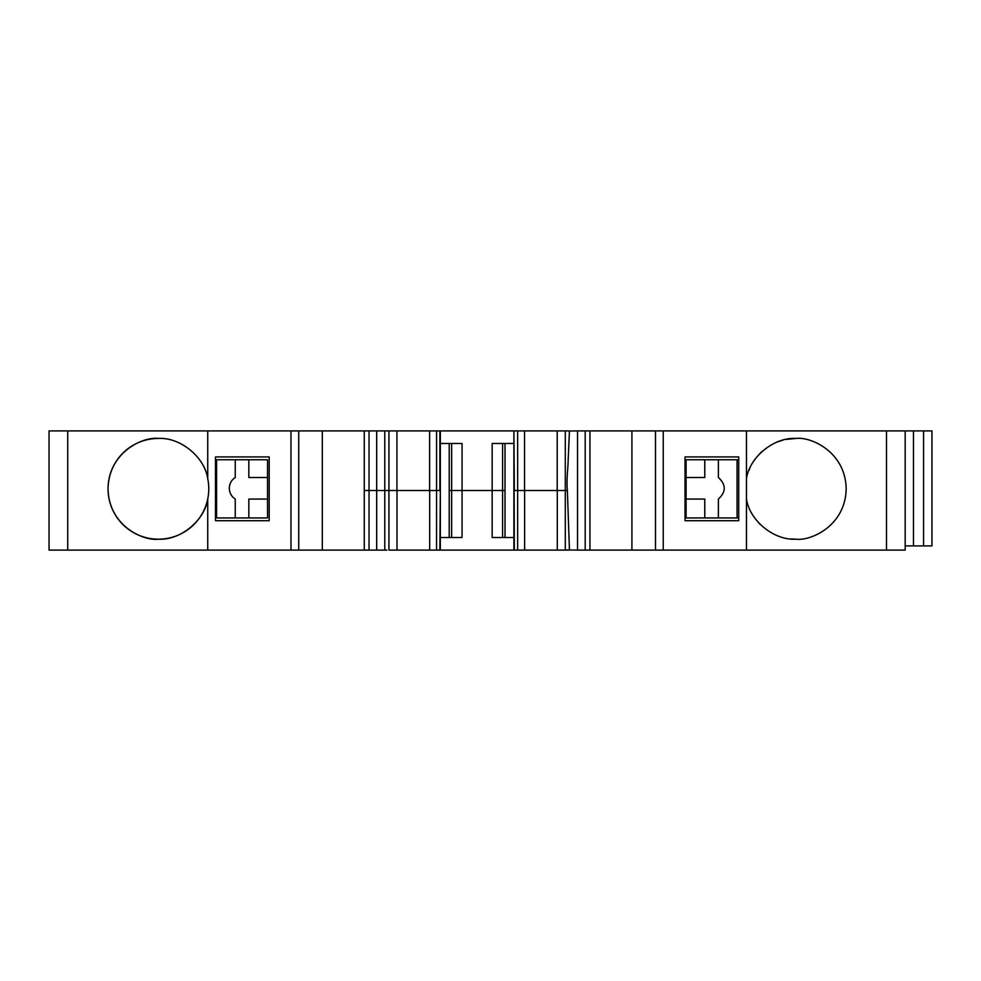 <?xml version="1.0" encoding="UTF-8"?>
<svg xmlns="http://www.w3.org/2000/svg" width="981" height="981" viewBox="0 0 981 981"><rect width="100%" height="100%" fill="white"/><g stroke="black" fill="none" stroke-linecap="round" stroke-linejoin="round"><path stroke-width="1.47" d="M158.407 438.458A50.362 50.362 0 0 0 108.045 488.82A50.362 50.362 0 0 0 158.407 539.182C143.68 541.205 108.732 526.098 108.045 488.82C108.732 451.542 143.68 436.435 158.407 438.458C180.234 437.097 204.698 457.048 207.739 478.703A50.362 50.362 0 0 1 207.739 498.937C204.698 520.592 180.234 540.543 158.407 539.182A50.362 50.362 0 0 0 207.739 498.937L207.739 550.096L290.977 550.096L290.977 430.904L49.05 430.904L49.05 550.096L207.739 550.096M790.576 538.912L795.812 539.182C773.984 540.543 749.521 520.592 746.48 498.937L746.48 478.703C749.521 457.048 773.984 437.097 795.812 438.458L786.137 439.402M782.948 440.138L777.271 442.002M762.286 451.235L760.201 453.21M750.085 467.704L748.981 470.279M758.227 522.346L760.201 524.43M774.696 534.535L777.271 535.651M923.562 430.904L931.95 430.904L931.95 545.902L923.562 545.902L923.562 430.904L913.458 430.904L913.458 545.902L905.169 545.902M384.785 430.904L384.785 490.5L376.692 490.5L376.692 430.904L388.93 430.904L388.93 490.5L436.557 490.5L436.557 550.096L439.868 550.096L440.334 490.5L439.868 550.096M440.334 490.5L440.334 550.096L513.885 550.096L513.885 490.5L514.338 550.096L513.897 430.904L440.334 430.904L440.334 490.5L440.334 430.904L436.557 430.904L436.557 490.5L439.88 490.5L439.88 430.904M229.296 488.268C229.444 492.879 231.418 496.472 235.244 499.047L235.244 517.943L216.556 517.943L216.556 459.758L235.244 459.758L235.244 477.489C231.418 480.065 229.444 483.658 229.296 488.268M567.361 549.9L565.289 550.096L565.289 490.5L524.614 490.5L524.614 550.096L517.661 550.096L517.661 490.5L514.338 490.5L513.897 430.904M704.775 517.943L686.087 517.943L686.087 499.047L704.775 499.047L704.775 517.943L737.062 517.943L737.062 459.758L718.374 459.758L718.374 477.489C726.198 484.675 726.198 491.861 718.374 499.047L718.374 517.943M704.775 459.758L704.775 477.489L686.087 477.489L686.087 459.758L718.374 459.758M565.289 550.096L569.434 549.985L567.374 490.5C566.282 479.317 568.097 467.729 568.122 461.119L569.434 431.015L567.361 430.904L570.501 430.978M524.614 490.5L517.661 490.5L517.661 430.904L567.361 430.904M686.087 499.047L686.087 477.489M436.557 550.096L388.93 550.096L388.93 490.5L384.785 490.5L384.785 550.096L386.857 550.096M267.519 499.047L267.519 517.943L248.831 517.943L248.831 499.047L267.519 499.047L267.519 477.489L248.831 477.489L248.831 459.758L235.244 459.758M267.519 477.489L267.519 459.758L248.831 459.758M248.831 517.943L235.244 517.943M568.637 549.875L570.501 550.022M514.338 550.096L517.661 550.096M449.212 537.502L449.212 443.498M505.007 443.498L505.007 537.502M737.062 517.943L738.73 517.943M738.73 459.758L737.062 459.758M569.434 431.015L577.527 430.904L577.527 550.096L569.434 549.985M384.785 550.096L376.692 550.096L376.692 490.5L369.028 490.5L369.028 550.096L376.692 550.096M216.556 459.758L215.808 459.758L215.808 517.943L216.556 517.943M568.637 550.096L524.614 550.096M513.885 537.502L492.168 537.502L492.168 490.5L462.051 490.5L462.051 537.502L440.334 537.502M905.169 430.904L663.242 430.904L663.242 550.096L905.169 550.096L905.169 430.904L913.458 430.904M796.498 438.47L795.812 438.458C810.539 436.435 845.487 451.542 846.174 488.82C845.487 526.098 810.539 541.205 795.812 539.182L796.498 539.17M577.527 550.096L585.191 550.096L585.191 430.904L577.527 430.904M517.661 430.904L514.351 430.904M376.692 430.904L369.028 430.904L369.028 490.5L364.27 490.5L364.27 430.904L369.028 430.904M269.199 520.715L215.489 520.715L215.489 456.925L269.199 456.925L269.199 520.715L215.489 520.715M923.562 545.902L913.458 545.902M738.73 456.925L738.73 520.715L685.02 520.715L685.02 456.925L738.73 456.925M663.242 430.904L631.911 430.904L631.911 550.096L655.492 550.096L655.492 430.904M663.242 550.096L655.492 550.096M585.191 430.904L589.949 430.904L589.949 550.096L585.191 550.096M502.579 537.502L502.579 490.5L492.168 490.5L492.168 443.498L513.885 443.498M440.334 443.498L462.051 443.498L462.051 490.5L451.64 490.5L451.628 537.502M388.93 430.904L436.557 430.904M369.028 550.096L364.27 550.096L364.27 490.5M298.727 430.904L298.727 550.096L322.308 550.096L322.308 430.904L290.977 430.904M298.727 550.096L290.977 550.096M589.949 550.096L631.911 550.096M322.308 550.096L364.27 550.096M746.48 550.096L746.48 498.937M746.48 478.703L746.48 430.904M631.911 430.904L589.949 430.904M364.27 430.904L322.308 430.904M207.739 478.703L207.739 430.904M567.374 490.5L565.289 490.5L565.289 430.904M449.212 490.5L451.64 490.5L451.64 443.498M502.591 443.498L502.579 490.5L505.007 490.5M557.294 490.5L557.294 550.096M397.011 550.096L397.011 490.5M429.69 490.5L429.69 550.096M557.208 430.904L557.208 490.5M524.528 490.5L524.528 430.904M396.925 490.5L396.925 430.904M429.604 430.904L429.604 490.5M886.505 550.096L886.505 430.904M67.714 550.096L67.714 430.904M513.885 430.904L513.885 490.5"/></g></svg>
